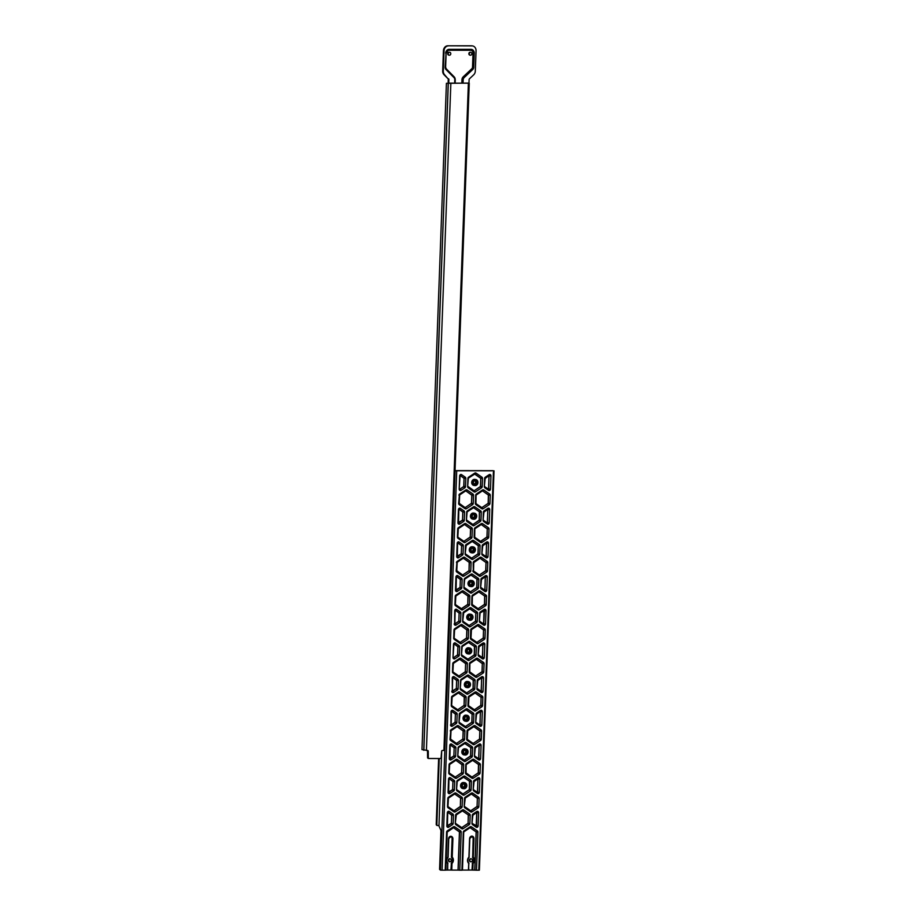<?xml version="1.0" encoding="UTF-8"?>
<svg xmlns="http://www.w3.org/2000/svg" width="916" height="916" viewBox="0 0 916 916"><rect width="100%" height="100%" fill="white"/><g stroke="black" fill="none" stroke-linecap="round" stroke-linejoin="round"><path stroke-width="1.37" d="M449.825 861.738L449.424 861.693A1.477 1.26 -82.3 0 1 449.825 858.761L450.225 858.819A1.477 1.26 -82.3 0 1 449.825 861.738A1.477 1.26 -82.3 0 1 450.225 858.819M470.893 861.761L470.481 861.704A1.477 1.26 -82.3 0 1 470.881 858.773L471.293 858.83A1.477 1.26 -82.3 0 1 470.893 861.761A1.477 1.26 -82.3 0 1 471.293 858.83M464.618 782.665L463.611 782.527A3.046 2.611 97.7 0 0 462.786 788.573L463.805 788.71A3.046 2.611 97.7 0 0 464.618 782.665A3.046 2.611 97.7 0 0 463.805 788.71M467.091 715.304L466.084 715.156A3.046 2.611 97.7 0 0 465.259 721.201L466.267 721.339A3.046 2.611 97.7 0 0 467.091 715.304A3.046 2.611 97.7 0 0 466.267 721.339M469.565 647.933L468.545 647.795A3.046 2.611 97.7 0 0 467.733 653.841L468.74 653.978A3.046 2.611 97.7 0 0 469.565 647.933A3.046 2.611 97.7 0 0 468.74 653.978M472.038 580.561L471.019 580.423A3.046 2.611 97.7 0 0 470.194 586.469L471.213 586.606A3.046 2.611 97.7 0 0 472.038 580.561A3.046 2.611 97.7 0 0 471.213 586.606M474.499 513.2L473.492 513.063A3.046 2.611 97.7 0 0 472.667 519.109L473.686 519.246A3.046 2.611 97.7 0 0 474.499 513.2A3.046 2.611 97.7 0 0 473.686 519.246M468.328 681.618L467.309 681.481A3.046 2.611 97.7 0 0 466.496 687.515L467.504 687.653A3.046 2.611 97.7 0 0 468.328 681.618A3.046 2.611 97.7 0 0 467.504 687.653M473.263 546.886L472.255 546.749A3.046 2.611 97.7 0 0 471.431 552.783L472.45 552.92A3.046 2.611 97.7 0 0 473.263 546.886A3.046 2.611 97.7 0 0 472.45 552.92M465.855 748.979L464.847 748.841A3.046 2.611 97.7 0 0 464.023 754.887L465.03 755.024A3.046 2.611 97.7 0 0 465.855 748.979A3.046 2.611 97.7 0 0 465.03 755.024M475.736 479.515L474.728 479.377A3.046 2.611 97.7 0 0 473.904 485.423L474.912 485.56A3.046 2.611 97.7 0 0 475.736 479.515A3.046 2.611 97.7 0 0 474.912 485.56M470.801 614.247L469.782 614.109A3.046 2.611 97.7 0 0 468.958 620.155L469.977 620.292A3.046 2.611 97.7 0 0 470.801 614.247A3.046 2.611 97.7 0 0 469.977 620.292M474.167 514.162A2.061 1.763 97.7 0 0 473.812 518.273A2.061 1.763 97.7 0 0 474.374 514.174A2.061 1.763 97.7 0 0 474.167 514.162M472.931 547.848A2.061 1.763 97.7 0 0 472.576 551.947A2.061 1.763 97.7 0 0 473.137 547.86A2.061 1.763 97.7 0 0 472.931 547.848M471.694 581.523A2.061 1.763 97.7 0 0 471.339 585.633A2.061 1.763 97.7 0 0 471.9 581.545A2.061 1.763 97.7 0 0 471.694 581.523M470.458 615.208A2.061 1.763 97.7 0 0 470.103 619.319A2.061 1.763 97.7 0 0 470.664 615.22A2.061 1.763 97.7 0 0 470.458 615.208M469.232 648.894A2.061 1.763 97.7 0 0 468.877 653.005A2.061 1.763 97.7 0 0 469.427 648.906A2.061 1.763 97.7 0 0 469.232 648.894M467.996 682.58A2.061 1.763 97.7 0 0 467.641 686.679A2.061 1.763 97.7 0 0 468.19 682.592A2.061 1.763 97.7 0 0 467.996 682.58M466.759 716.255A2.061 1.763 97.7 0 0 466.404 720.365A2.061 1.763 97.7 0 0 466.954 716.278A2.061 1.763 97.7 0 0 466.759 716.255M465.523 749.941A2.061 1.763 97.7 0 0 465.168 754.051A2.061 1.763 97.7 0 0 465.729 749.952A2.061 1.763 97.7 0 0 465.523 749.941M464.286 783.627A2.061 1.763 97.7 0 0 463.931 787.737A2.061 1.763 97.7 0 0 464.492 783.638A2.061 1.763 97.7 0 0 464.286 783.627M475.404 480.476A2.061 1.763 97.7 0 0 475.049 484.587A2.061 1.763 97.7 0 0 475.61 480.488A2.061 1.763 97.7 0 0 475.404 480.476M454.015 810.774L460.37 806.446L460.553 798.076L454.691 794.035M470.71 810.786L477.064 806.458L477.362 798.34L471.397 794.046L471.397 793.107A1.477 1.26 -82.3 0 1 472.667 793.107L478.553 797.172A1.477 1.26 -82.3 0 1 479.137 798.443L478.839 806.561A1.477 1.26 -82.3 0 1 478.152 807.832L471.98 811.885A1.477 1.26 -82.3 0 1 470.71 811.885L470.778 810.832L476.927 806.71M461.744 827.617L468.099 823.289L468.282 814.919L462.42 810.889M447.237 825.797L451.405 823.278L451.702 815.171L447.993 812.435M476.183 826.072L476.744 812.458M448.474 792.111L452.641 789.603L452.939 781.485L449.229 778.76M462.981 793.943L469.335 789.603L469.519 781.245L463.656 777.203M477.419 792.386L477.98 778.772M471.946 777.1L478.301 772.772L478.484 764.402L472.622 760.36M455.241 777.089L461.607 772.76L461.904 764.654L455.928 760.36L455.939 759.421A1.477 1.26 -82.3 0 1 457.199 759.421L463.084 763.475A1.477 1.26 -82.3 0 1 463.668 764.757L463.37 772.864A1.477 1.26 -82.3 0 1 462.695 774.146L461.618 773.035L463.37 772.864M449.71 758.437L453.867 755.918L454.164 747.8L450.466 745.074M464.252 760.234L470.572 755.929L470.755 747.559L464.893 743.517M478.656 758.7L479.217 745.086M473.183 743.414L479.537 739.086L479.835 730.979L473.858 726.686L473.87 725.747A1.477 1.26 -82.3 0 1 475.141 725.747L481.015 729.812A1.477 1.26 -82.3 0 1 481.598 731.082L479.984 731.002L473.984 726.686L475.141 725.747M456.477 743.403L462.843 739.075L463.141 730.968L457.164 726.674M451.164 724.98L455.103 722.232L455.401 714.125L451.748 711.343L451.027 711.721A1.477 1.26 -82.3 0 1 452.962 710.45L451.817 711.388L455.286 713.862M465.442 726.571L471.809 722.243L472.106 714.125L466.004 709.831M479.881 725.025L480.453 711.4M482.835 697.397L482.537 705.515A1.477 1.26 -82.3 0 1 481.862 706.786L475.679 710.839A1.477 1.26 -82.3 0 1 474.419 710.839L474.454 709.717L480.774 705.412L481.072 697.294L475.095 693L475.106 692.061A1.477 1.26 -82.3 0 1 476.366 692.061L482.251 696.126A1.477 1.26 -82.3 0 1 482.835 697.397L481.221 697.316L475.221 693L476.366 692.061M457.714 709.728L464.069 705.4L464.252 697.03L458.401 692.988M452.183 691.065L456.34 688.546L456.637 680.439L452.939 677.703M466.679 692.885L473.045 688.557L473.217 680.187L467.366 676.157M481.118 691.34L481.69 677.726M475.644 676.054L482.011 671.726L482.308 663.608L476.331 659.314M458.95 676.042L465.305 671.714L465.603 663.596L459.637 659.302L459.649 658.364A1.477 1.26 -82.3 0 1 460.908 658.375L466.794 662.428A1.477 1.26 -82.3 0 1 467.378 663.699L467.08 671.817A1.477 1.26 -82.3 0 1 466.404 673.088L465.328 671.989L467.08 671.817M453.615 657.631L457.576 654.871L457.874 646.753L454.29 644.017L453.489 644.36A1.477 1.26 -82.3 0 1 455.435 643.078L454.29 644.017L457.76 646.501M467.916 659.199L474.27 654.871L474.454 646.513L468.603 642.471M482.354 657.654L482.927 644.04M476.881 642.368L483.247 638.04L483.534 629.922L477.568 625.628L477.58 624.701A1.477 1.26 -82.3 0 1 478.839 624.701L484.724 628.754A1.477 1.26 -82.3 0 1 485.308 630.036L483.694 629.945L477.694 625.628L478.839 624.701M460.187 642.356L466.542 638.028L466.839 629.922L460.874 625.628L460.874 624.689A1.477 1.26 -82.3 0 1 462.145 624.689L468.03 628.742A1.477 1.26 -82.3 0 1 468.614 630.025L468.316 638.131A1.477 1.26 -82.3 0 1 467.641 639.402L466.691 638.051L468.316 638.131M454.874 623.933L458.813 621.185L459.111 613.067L455.458 610.296L454.725 610.674A1.477 1.26 -82.3 0 1 456.672 609.403L455.515 610.331L458.996 612.815M469.152 625.525L475.507 621.197L475.805 613.079L469.702 608.785M483.591 623.968L484.026 610.354M478.118 608.682L484.472 604.354L484.656 595.984L478.805 591.954M468.866 605.728L467.79 604.617L469.553 604.446A1.477 1.26 -82.3 0 1 468.866 605.728L462.695 609.781A1.477 1.26 -82.3 0 1 461.424 609.781L461.458 608.659L467.778 604.342L467.962 595.984L462.099 591.942M455.882 590.018L460.05 587.5L460.347 579.393L456.637 576.656M470.389 591.839L476.744 587.511L476.927 579.141L471.076 575.099M484.827 590.293L485.388 576.668M479.354 575.008L485.709 570.668L486.007 562.561L480.041 558.268L480.053 557.329A1.477 1.26 -82.3 0 1 481.312 557.329L487.197 561.394A1.477 1.26 -82.3 0 1 487.781 562.664L486.167 562.584L480.156 558.268L481.312 557.329M462.66 574.996L469.015 570.668L469.198 562.298L463.336 558.256M457.118 556.333L461.286 553.814L461.584 545.707L457.931 542.925L457.199 543.303A1.477 1.26 -82.3 0 1 459.145 542.032L457.989 542.97L461.458 545.444M471.625 558.153L477.98 553.825L478.278 545.718L472.175 541.425M486.064 556.607L486.625 542.982M489.018 528.979L488.72 537.097A1.477 1.26 -82.3 0 1 488.045 538.368L481.862 542.421A1.477 1.26 -82.3 0 1 480.591 542.421L480.625 541.299L486.946 536.994L487.243 528.875L481.278 524.582L481.278 523.643A1.477 1.26 -82.3 0 1 482.549 523.643L488.434 527.708A1.477 1.26 -82.3 0 1 489.018 528.979L487.392 528.898L481.392 524.582L482.549 523.643M463.897 541.31L470.252 536.982L470.549 528.864L464.572 524.57L464.584 523.631A1.477 1.26 -82.3 0 1 465.843 523.631L471.729 527.696A1.477 1.26 -82.3 0 1 472.312 528.967L472.015 537.085A1.477 1.26 -82.3 0 1 471.339 538.356L470.263 537.257L472.015 537.085M458.355 522.647L462.523 520.128L462.82 512.021L459.111 509.296M472.908 524.513L479.217 520.139L479.4 511.781L473.538 507.739M487.301 522.922L487.862 509.307M481.827 507.636L488.182 503.308L488.365 494.938L482.503 490.896M465.122 507.624L471.488 503.296L471.786 495.19L465.809 490.884M459.798 489.213L463.748 486.453L464.046 478.335L460.347 475.61M474.099 490.793L480.453 486.465L480.751 478.347L474.648 474.053M488.537 489.236L489.098 475.622M438.741 825.522L440.985 830.526L439.565 869.387L440.447 870.097L455.092 470.767L491.903 470.79M437.573 825.488L437.195 825.442A1.179 1.008 -82.3 0 1 436.222 824.263L436.84 824.343A1.179 1.008 97.7 0 0 437.802 825.522L438.982 825.522L441.718 750.994M455.034 470.618L492.075 470.687M493.06 470.687L492.064 470.675M456.718 470.847L442.073 870.177L445.21 870.177L446.607 832.117A1.477 1.26 -82.3 0 1 447.283 830.835L453.466 826.782A1.477 1.26 -82.3 0 1 454.737 826.782L460.611 830.846A1.477 1.26 -82.3 0 1 461.195 832.117L459.809 870.189L461.916 870.189L463.301 832.117A1.477 1.26 -82.3 0 1 463.988 830.846L470.171 826.793A1.477 1.26 -82.3 0 1 471.431 826.793L477.316 830.858A1.477 1.26 -82.3 0 1 477.9 832.129L476.503 870.2L478.805 870.2L493.449 470.87M438.638 758.517L436.222 824.263M476.503 870.2L474.889 870.12L476.274 832.049L470.16 827.732M472.816 870.097L472.015 870.051L472.461 862.895L473.068 863.387L472.816 870.097L474.889 870.12M468.729 870.051L472.015 870.051M468.889 863.387L468.442 870.086L468.717 862.895A3.446 2.943 97.7 0 1 468.912 857.582L469.003 857.559A0.595 0.595 0 0 0 469.198 857.147L469.038 857.422M462.488 870.086L468.442 870.086M459.809 870.189L458.183 870.108L459.58 832.037L453.454 827.721L453.466 826.782M451.76 870.086L450.947 870.04L451.393 862.883L452 863.376L451.76 870.086L458.183 870.108M447.661 870.04L450.947 870.04M447.821 863.376L447.374 870.074L447.661 862.883A3.446 2.943 97.7 0 1 447.855 857.571L447.947 857.548A0.595 0.595 0 0 0 448.142 857.136L448.725 838.678A1.969 1.683 97.7 0 1 452.103 838.644L451.416 857.113L452.229 857.158A4.03 3.446 -82.3 0 1 452 863.376L451.199 863.341M445.783 870.074L447.374 870.074M442.073 870.177L440.447 870.097M474.728 870.097L476.125 832.026M458.034 870.086L459.431 832.014M472.461 862.895A3.446 2.943 97.7 0 0 472.656 857.582L473.16 838.655A1.969 1.683 97.7 0 0 469.793 838.655L469.003 857.559C467.515 859.368 467.446 861.154 468.797 862.929A0.595 0.595 0 0 1 468.969 863.364L468.832 863.067M469.793 838.69L469.118 857.124M451.393 862.883A3.446 2.943 97.7 0 0 451.588 857.571L451.416 857.113M447.775 863.055L447.661 870.063M472.656 857.582L473.297 857.17A4.03 3.446 -82.3 0 1 473.068 863.387L472.255 863.353M448.531 838.678L447.947 857.548C446.447 859.357 446.378 861.143 447.729 862.918A0.595 0.595 0 0 1 447.913 863.353L447.626 863.376A4.03 3.446 -82.3 0 1 447.855 857.158L448.531 838.678A2.553 2.187 -82.3 0 1 452.905 838.678L452.229 857.158L451.588 857.571M436.84 824.343L439.245 758.517M428.94 758.482L428.367 758.402A0.985 0.836 -82.3 0 1 427.566 757.475L428.322 757.578L428.276 751.395A0.985 0.836 -82.3 0 0 427.463 750.456L421.978 749.609L446.413 83.322L468.442 83.104M469.244 83.219L444.775 750.41L442.485 750.467A0.985 0.836 -82.3 0 0 441.604 751.395L441.1 757.589A0.985 0.836 97.7 0 1 440.23 758.517L429.135 758.505A0.985 0.836 97.7 0 1 429.031 758.505L428.276 758.402M428.322 757.578A0.985 0.836 97.7 0 0 429.031 758.505M449.779 83.161L467.767 83.173M427.566 757.475L427.509 751.292A0.985 0.836 97.7 0 0 427.074 750.456M449.71 52.281A1.477 1.26 -82.3 0 1 449.309 55.212A1.477 1.26 -82.3 0 1 449.71 52.281L449.206 52.212A1.477 1.26 97.7 0 0 448.806 55.143A1.477 1.26 97.7 0 0 448.955 55.155M470.767 52.292A1.477 1.26 -82.3 0 1 470.377 55.223A1.477 1.26 -82.3 0 1 470.767 52.292L470.263 52.223A1.477 1.26 97.7 0 0 470.011 55.166M449.401 83.138L448.989 83.081A0.985 0.836 -82.3 0 1 448.176 82.108L448.279 79.497A0.985 0.836 97.7 0 0 448.004 78.742L444.054 74.746A4.923 4.202 -82.3 0 1 442.691 70.979L443.436 50.701A4.923 4.202 -82.3 0 1 447.821 45.8L471.419 45.811A4.923 4.202 -82.3 0 1 471.9 45.846A4.923 4.202 -82.3 0 1 472.198 45.903M448.176 82.108L448.783 82.188L448.886 79.578L448.279 79.497M448.783 82.188A0.985 0.836 97.7 0 0 449.596 83.173L450.214 83.173M471.9 45.846L472.507 45.926A4.923 4.202 97.7 0 1 476.057 50.804L475.312 71.082A4.923 4.202 97.7 0 1 473.664 74.837L469.427 78.833A0.985 0.836 -82.3 0 0 469.106 79.589L469.003 82.2A0.985 0.836 97.7 0 1 468.133 83.184L467.538 83.184M472.507 45.926A4.923 4.202 97.7 0 0 472.026 45.892L471.419 45.811M447.821 45.8L472.026 45.892M448.428 45.88A4.923 4.202 97.7 0 0 444.042 50.781L443.436 50.701M442.691 70.979L443.298 71.07L444.042 50.781M443.298 71.07A4.923 4.202 97.7 0 0 444.661 74.826L444.054 74.746M448.004 78.742L444.661 74.826M448.611 78.822A0.985 0.836 -82.3 0 1 448.886 79.578M455.08 83.173L455.206 79.841M454.668 83.173L454.783 79.852A2.966 2.542 97.7 0 0 453.958 77.585L445.955 69.467A2.931 2.508 -82.3 0 1 445.142 67.223L446.069 53.185A2.954 2.519 -82.3 0 1 448.714 50.243L470.618 50.254A2.954 2.519 -82.3 0 1 473.034 53.197L472.519 67.189A1.969 1.683 -82.3 0 1 471.866 68.689L463.256 76.795A3.939 3.366 97.7 0 0 461.95 79.806L461.824 83.173M445.142 67.223L446.069 53.22M445.955 69.467L446.103 68.677A1.969 1.683 -82.3 0 1 445.565 67.212M453.958 77.585L454.153 76.829L446.184 68.746M454.783 79.852L455.206 79.795A3.939 3.366 97.7 0 0 454.187 76.875M474.98 480.534A2.061 1.763 -82.3 0 1 474.454 484.369M473.744 514.22A2.061 1.763 -82.3 0 1 473.228 518.055M472.507 547.905A2.061 1.763 -82.3 0 1 471.992 551.741M471.271 581.58A2.061 1.763 -82.3 0 1 470.755 585.427M470.045 615.266A2.061 1.763 -82.3 0 1 469.519 619.102M468.809 648.952A2.061 1.763 -82.3 0 1 468.282 652.787M467.572 682.638A2.061 1.763 -82.3 0 1 467.046 686.473M466.336 716.323A2.061 1.763 -82.3 0 1 465.809 720.159M465.099 749.998A2.061 1.763 -82.3 0 1 464.572 753.845M463.862 783.684A2.061 1.763 -82.3 0 1 463.347 787.52M454.015 811.874L448.13 807.82A1.477 1.26 -82.3 0 1 447.546 806.538L447.844 798.431A1.477 1.26 -82.3 0 1 448.519 797.149L454.702 793.107A1.477 1.26 -82.3 0 1 455.962 793.107L461.847 797.16A1.477 1.26 -82.3 0 1 462.431 798.443L462.133 806.549A1.477 1.26 -82.3 0 1 461.458 807.82L455.275 811.874A1.477 1.26 -82.3 0 1 454.015 811.874L454.073 810.82L460.233 806.698M448.13 807.82L448.199 806.767L454.073 810.82L448.279 806.859M455.275 811.874L454.05 810.752M470.71 811.885L464.824 807.82L464.893 806.767L470.778 810.832L464.985 806.87M471.98 811.885L470.744 810.763M472.713 823.724L476.503 825.82L476.835 812.687M472.496 823.576L476.251 826.118L476.183 827.171L472.564 824.675A1.477 1.26 -82.3 0 1 471.98 823.392L472.278 815.286A1.477 1.26 -82.3 0 1 472.954 814.015L476.755 811.519A1.477 1.26 -82.3 0 1 478.61 812.79L478.129 825.9A1.477 1.26 -82.3 0 1 476.183 827.171M478.129 825.9L476.354 825.797M461.801 827.663L463.015 828.728A1.477 1.26 -82.3 0 1 461.744 828.717L455.859 824.663A1.477 1.26 -82.3 0 1 455.275 823.392L455.573 815.274A1.477 1.26 -82.3 0 1 456.248 814.003L462.431 809.95A1.477 1.26 -82.3 0 1 463.702 809.95L469.587 814.003A1.477 1.26 -82.3 0 1 470.171 815.286L469.874 823.392A1.477 1.26 -82.3 0 1 469.187 824.675L463.015 828.728M456.019 823.713L461.813 827.663L461.744 828.717M447.718 812.687L447.409 825.843L446.836 825.877L447.317 812.767A1.477 1.26 -82.3 0 1 449.264 811.496L452.882 814.003A1.477 1.26 -82.3 0 1 453.466 815.274L453.168 823.381A1.477 1.26 -82.3 0 1 452.493 824.663L448.691 827.159A1.477 1.26 -82.3 0 1 446.836 825.877M451.267 823.541L447.615 826.049L448.691 827.159M461.779 827.595L467.962 823.541M448.955 779.001L448.645 792.157L448.073 792.203L448.554 779.092A1.477 1.26 -82.3 0 1 450.5 777.81L449.241 778.737L452.813 781.233M450.5 777.81L454.118 780.317A1.477 1.26 -82.3 0 1 454.702 781.588L454.405 789.707L452.79 789.615L448.84 792.374L449.916 793.474A1.477 1.26 -82.3 0 1 448.073 792.203M457.256 790.027L464.24 795.042A1.477 1.26 -82.3 0 1 462.981 795.042L457.095 790.977A1.477 1.26 -82.3 0 1 456.512 789.707L456.809 781.588A1.477 1.26 -82.3 0 1 457.485 780.317L457.347 781.256M457.038 789.878L463.049 793.989L462.981 795.042M463.015 793.92L469.198 789.867M477.591 792.111L477.854 778.772M473.95 790.039L477.35 792.386L479.366 792.214A1.477 1.26 -82.3 0 1 477.419 793.485L473.801 790.989A1.477 1.26 -82.3 0 1 473.206 789.718L473.503 781.6A1.477 1.26 -82.3 0 1 474.19 780.329L474.053 781.268M473.732 789.89L477.488 792.432L477.419 793.485M471.98 777.077L478.163 773.024M472.003 777.134L473.217 778.199A1.477 1.26 -82.3 0 1 471.946 778.199L472.015 777.146L466.221 773.196M455.286 777.066L461.469 773.012M455.252 778.188L449.367 774.135L449.424 773.081L456.512 778.188A1.477 1.26 -82.3 0 1 455.252 778.188L455.309 777.134L449.516 773.184M450.191 745.326L449.882 758.471L449.309 758.517L449.79 745.406A1.477 1.26 -82.3 0 1 451.725 744.135L450.477 745.052L454.05 747.548M451.725 744.135L455.355 746.632A1.477 1.26 -82.3 0 1 455.939 747.903L455.641 756.021L454.027 755.94L450.077 758.688L451.153 759.788A1.477 1.26 -82.3 0 1 449.309 758.517M458.481 756.341L464.275 760.303L464.217 761.356L458.332 757.292A1.477 1.26 -82.3 0 1 457.748 756.021L458.046 747.914A1.477 1.26 -82.3 0 1 458.721 746.632L458.584 747.571M470.435 756.181L464.401 760.257L465.477 761.356A1.477 1.26 -82.3 0 1 464.217 761.356M478.828 758.425L479.091 745.086M475.186 756.353L478.713 758.757L480.602 758.528A1.477 1.26 -82.3 0 1 478.656 759.811L475.026 757.303A1.477 1.26 -82.3 0 1 474.442 756.032L474.74 747.914A1.477 1.26 -82.3 0 1 475.427 746.643L475.278 747.582M474.969 756.204L478.713 758.757L478.656 759.811M473.217 743.391L479.4 739.349M473.183 744.513L467.297 740.46L467.366 739.407L474.442 744.525A1.477 1.26 -82.3 0 1 473.183 744.513L473.251 743.46L467.458 739.51M456.523 743.391L462.992 739.097L464.607 739.178A1.477 1.26 -82.3 0 1 463.931 740.46L462.706 739.338M456.534 743.448L457.748 744.513A1.477 1.26 -82.3 0 1 456.489 744.513L456.546 743.46L450.752 739.498M450.947 724.751L451.027 711.721M452.962 710.45L456.592 712.946A1.477 1.26 -82.3 0 1 457.176 714.228L456.878 722.335L455.263 722.255L451.313 725.003L452.39 726.102A1.477 1.26 -82.3 0 1 450.546 724.831M459.718 722.655L466.713 727.67A1.477 1.26 -82.3 0 1 465.454 727.67L459.569 723.617A1.477 1.26 -82.3 0 1 458.985 722.335L459.282 714.228A1.477 1.26 -82.3 0 1 459.958 712.946L459.821 713.885M459.5 722.506L465.511 726.617L465.454 727.67M465.488 726.548L471.671 722.495M480.064 724.751L480.327 711.4M476.423 722.667L479.824 725.025L481.827 724.854A1.477 1.26 -82.3 0 1 479.892 726.125L476.263 723.617A1.477 1.26 -82.3 0 1 475.679 722.346L475.976 714.24A1.477 1.26 -82.3 0 1 476.652 712.957L476.515 713.896M476.205 722.518L479.95 725.071L479.892 726.125M474.419 710.839L468.534 706.774L468.603 705.721L474.477 709.785L468.683 705.824M475.679 710.839L474.603 709.728L480.637 705.663M457.76 709.705L464.229 705.412L465.843 705.503A1.477 1.26 -82.3 0 1 465.168 706.774L463.943 705.652M457.725 710.827L451.84 706.763L451.897 705.709L458.985 710.827A1.477 1.26 -82.3 0 1 457.725 710.827L457.782 709.774L451.989 705.812M452.664 677.955L452.344 691.111L452.264 678.035A1.477 1.26 -82.3 0 1 454.199 676.764L452.951 677.691L456.523 680.187M454.199 676.764L457.828 679.271A1.477 1.26 -82.3 0 1 458.412 680.542L458.115 688.649L456.489 688.569L452.55 691.317L453.626 692.427A1.477 1.26 -82.3 0 1 451.783 691.145M460.954 688.981L467.95 693.985A1.477 1.26 -82.3 0 1 466.691 693.985L460.805 689.931A1.477 1.26 -82.3 0 1 460.221 688.649L460.519 680.542A1.477 1.26 -82.3 0 1 461.195 679.271L461.057 680.21M460.737 688.832L466.748 692.931L466.691 693.985M466.725 692.862L472.908 688.809M481.301 691.065L481.564 677.714M481.175 691.374L483.064 691.168A1.477 1.26 -82.3 0 1 481.129 692.439L477.499 689.943A1.477 1.26 -82.3 0 1 476.915 688.66L477.213 680.554A1.477 1.26 -82.3 0 1 477.889 679.283L477.751 680.21M477.66 688.992L481.186 691.385L481.129 692.439M475.69 676.031L481.873 671.978M475.702 676.088L476.915 677.153A1.477 1.26 -82.3 0 1 475.656 677.153L475.713 676.1L469.919 672.138M458.996 676.019L465.168 671.966M458.95 677.142L453.077 673.088L453.134 672.023L460.221 677.142A1.477 1.26 -82.3 0 1 458.95 677.142L459.019 676.088L453.225 672.126M453.42 657.379L454.863 658.741A1.477 1.26 -82.3 0 1 453.008 657.459L453.489 644.36M453.901 644.269L453.008 657.459M453.638 657.619L457.725 654.883L457.874 646.753M462.191 655.295L469.187 660.31A1.477 1.26 -82.3 0 1 467.927 660.31L462.042 656.245A1.477 1.26 -82.3 0 1 461.458 654.974L461.756 646.856A1.477 1.26 -82.3 0 1 462.431 645.585L462.294 646.524M461.973 655.146L467.984 659.257L467.927 660.31M467.962 659.188L474.145 655.135M482.537 657.379L482.801 644.04M482.411 657.699L484.301 657.482A1.477 1.26 -82.3 0 1 482.366 658.753L478.736 656.257A1.477 1.26 -82.3 0 1 478.152 654.986L478.45 646.868A1.477 1.26 -82.3 0 1 479.125 645.597L478.988 646.536M478.885 655.306L482.423 657.699L482.366 658.753M476.927 642.345L483.11 638.292M476.892 643.467L471.007 639.414L471.064 638.36L478.152 643.467A1.477 1.26 -82.3 0 1 476.892 643.467L476.95 642.414L471.156 638.452M460.221 642.334L466.404 638.28M460.187 643.456L454.302 639.402L454.37 638.349L461.458 643.456A1.477 1.26 -82.3 0 1 460.187 643.456L460.256 642.402L454.462 638.452M454.657 623.704L454.725 610.674M456.672 609.403L460.29 611.899A1.477 1.26 -82.3 0 1 460.885 613.17L460.588 621.288L458.962 621.208L455.023 623.956L456.099 625.055A1.477 1.26 -82.3 0 1 454.244 623.785M463.427 621.609L470.423 626.624A1.477 1.26 -82.3 0 1 469.152 626.624L463.278 622.559A1.477 1.26 -82.3 0 1 462.683 621.288L462.981 613.17A1.477 1.26 -82.3 0 1 463.668 611.899L463.53 612.838M463.21 621.46L469.221 625.571L469.152 626.624M469.198 625.502L475.37 621.449M483.762 623.693L484.404 610.606L480.224 612.85M480.121 621.62L483.659 624.025L485.537 623.796A1.477 1.26 -82.3 0 1 483.591 625.078L479.973 622.571A1.477 1.26 -82.3 0 1 479.389 621.3L479.686 613.182A1.477 1.26 -82.3 0 1 480.362 611.911L479.686 613.182M479.904 621.472L483.659 624.025L483.591 625.078M478.163 608.659L484.346 604.606M478.175 608.728L479.389 609.781A1.477 1.26 -82.3 0 1 478.129 609.781L478.186 608.728L472.393 604.778M461.424 609.781L455.538 605.716L455.607 604.663L461.492 608.716L455.699 604.766M462.695 609.781L461.618 608.671L467.641 604.606M456.363 576.908L456.054 590.053L455.481 590.099L455.962 576.988A1.477 1.26 -82.3 0 1 457.908 575.717L456.66 576.633L460.233 579.13M457.908 575.717L461.527 578.214A1.477 1.26 -82.3 0 1 462.111 579.496L461.813 587.603L460.198 587.522L456.26 590.27L457.336 591.37A1.477 1.26 -82.3 0 1 455.481 590.099M470.446 591.873L471.66 592.938A1.477 1.26 -82.3 0 1 470.389 592.938L464.504 588.885A1.477 1.26 -82.3 0 1 463.92 587.603L464.217 579.496A1.477 1.26 -82.3 0 1 464.904 578.214L464.755 579.152M464.664 587.923L470.458 591.885L470.389 592.938M470.423 591.816L476.606 587.763M484.999 590.018L485.262 576.668M484.885 590.328L486.774 590.122A1.477 1.26 -82.3 0 1 484.827 591.393L481.209 588.885A1.477 1.26 -82.3 0 1 480.625 587.614L480.923 579.507A1.477 1.26 -82.3 0 1 481.598 578.225L481.461 579.164M481.358 587.935L484.896 590.339L484.827 591.393M479.4 574.985L485.572 570.931M479.411 575.042L480.625 576.107A1.477 1.26 -82.3 0 1 479.354 576.107L479.423 575.053L473.629 571.092M462.695 574.973L469.164 570.679L470.79 570.771A1.477 1.26 -82.3 0 1 470.103 572.042L468.877 570.92M462.706 575.03L463.92 576.095A1.477 1.26 -82.3 0 1 462.66 576.095L462.729 575.042L456.935 571.08M457.599 543.222L457.29 556.378L456.718 556.413L457.199 543.303M459.145 542.032L462.763 544.528A1.477 1.26 -82.3 0 1 463.347 545.81L463.049 553.917L461.435 553.837L457.496 556.585L458.572 557.695A1.477 1.26 -82.3 0 1 456.718 556.413M465.9 554.249L472.896 559.252A1.477 1.26 -82.3 0 1 471.625 559.252L465.74 555.199A1.477 1.26 -82.3 0 1 465.156 553.917L465.454 545.81A1.477 1.26 -82.3 0 1 466.13 544.539L465.992 545.478M465.683 554.1L471.694 558.199L471.625 559.252M471.66 558.13L477.843 554.077M486.236 556.333L486.499 542.982M482.595 554.26L486.007 556.607L488.01 556.436A1.477 1.26 -82.3 0 1 486.064 557.707L482.446 555.211A1.477 1.26 -82.3 0 1 481.862 553.928L482.16 545.822A1.477 1.26 -82.3 0 1 482.835 544.551L482.698 545.478M482.377 554.1L486.133 556.653L486.064 557.707M480.591 542.421L474.706 538.356L474.774 537.303L480.66 541.367L474.866 537.406M481.862 542.421L480.785 541.322L486.808 537.245M463.931 541.287L470.114 537.234M463.897 542.409L458.011 538.345L458.08 537.291L465.156 542.409A1.477 1.26 -82.3 0 1 463.897 542.409L463.954 541.356L458.16 537.394M458.836 509.536L458.527 522.692L457.954 522.727L458.435 509.628A1.477 1.26 -82.3 0 1 460.382 508.346L459.134 509.273M460.382 508.346L464 510.853A1.477 1.26 -82.3 0 1 464.584 512.124L464.286 520.242L462.672 520.151L458.721 522.91L459.798 524.009A1.477 1.26 -82.3 0 1 457.954 522.727M467.137 520.563L472.931 524.513L472.862 525.578L466.977 521.513A1.477 1.26 -82.3 0 1 466.393 520.242L466.691 512.124A1.477 1.26 -82.3 0 1 467.366 510.853L467.229 511.792M479.079 520.403L473.045 524.467L474.122 525.578A1.477 1.26 -82.3 0 1 472.862 525.578M487.472 522.647L487.736 509.307M483.831 520.574L487.232 522.922L489.247 522.75A1.477 1.26 -82.3 0 1 487.301 524.021L483.682 521.525A1.477 1.26 -82.3 0 1 483.087 520.254L483.385 512.136A1.477 1.26 -82.3 0 1 484.072 510.865L483.934 511.804M483.614 520.425L487.369 522.967L487.301 524.021M481.862 507.613L488.045 503.56M481.827 508.735L475.942 504.682L476.011 503.617L483.098 508.735A1.477 1.26 -82.3 0 1 481.827 508.735L481.896 507.682L476.102 503.72M465.168 507.601L471.637 503.319L473.251 503.399A1.477 1.26 -82.3 0 1 472.576 504.67L471.351 503.548M465.179 507.659L466.393 508.724A1.477 1.26 -82.3 0 1 465.133 508.724L465.191 507.67L459.397 503.72M459.592 488.961L461.034 490.323A1.477 1.26 -82.3 0 1 459.191 489.052L459.672 475.942A1.477 1.26 -82.3 0 1 461.607 474.671L460.359 475.587L463.931 478.083M460.072 475.862L459.191 489.052M459.809 489.201L463.908 486.465L464.046 478.335M474.145 490.827L475.358 491.892A1.477 1.26 -82.3 0 1 474.099 491.892L468.213 487.827A1.477 1.26 -82.3 0 1 467.629 486.556L467.927 478.438A1.477 1.26 -82.3 0 1 468.603 477.167L468.465 478.106M468.362 486.877L474.156 490.839L474.099 491.892M474.133 490.77L480.316 486.717M488.709 488.961L488.972 475.622M485.068 486.888L488.468 489.236L490.484 489.064A1.477 1.26 -82.3 0 1 488.537 490.346L484.908 487.839A1.477 1.26 -82.3 0 1 484.324 486.568L484.621 478.45A1.477 1.26 -82.3 0 1 485.308 477.179L485.159 478.118M484.85 486.74L488.594 489.281L488.537 490.346M485.308 477.179L489.11 474.683A1.477 1.26 -82.3 0 1 490.965 475.954L489.19 475.851M489.11 474.683L489.155 475.587L485.194 478.415L484.324 486.568M490.965 475.954L490.484 489.064M484.736 486.488L484.908 487.839M480.453 486.465L481.541 487.839L475.358 491.892M468.603 477.167L474.786 473.114A1.477 1.26 -82.3 0 1 476.045 473.114L481.93 477.179A1.477 1.26 -82.3 0 1 482.514 478.45L482.217 486.568L480.602 486.476L480.751 478.347M482.217 486.568A1.477 1.26 -82.3 0 1 481.541 487.839M480.637 478.095L474.9 474.053L476.045 473.114M482.514 478.45L480.9 478.37L481.93 477.179M474.786 473.114L474.832 474.019L467.927 478.438M468.328 478.358L467.629 486.556M468.145 486.728L468.213 487.827M468.03 486.476L474.156 490.839M461.607 474.671L465.236 477.167A1.477 1.26 -82.3 0 1 465.82 478.438L465.523 486.556L463.748 486.453M463.622 486.705L464.847 487.827L461.034 490.323M465.523 486.556A1.477 1.26 -82.3 0 1 464.847 487.827M465.82 478.438L464.08 478.106L465.236 477.167M460.37 475.564L459.672 475.942M471.488 503.296L471.935 495.201L465.855 490.861L465.82 489.957A1.477 1.26 -82.3 0 1 467.08 489.957L472.965 494.01A1.477 1.26 -82.3 0 1 473.549 495.293L473.251 503.399M472.576 504.67L466.393 508.724M465.133 508.724L459.248 504.67L459.179 503.56M459.248 504.67A1.477 1.26 -82.3 0 1 458.664 503.388L459.065 503.308M458.664 503.388L459.363 495.201M459.5 494.938L459.637 494.01L465.82 489.957M458.962 495.281A1.477 1.26 -82.3 0 1 459.637 494.01M465.683 490.884L459.683 494.915L459.237 503.353L465.191 507.67M467.08 489.957L465.832 490.85M471.66 494.926L472.965 494.01M473.549 495.293L471.786 495.19M483.785 489.968L482.629 490.896L482.514 489.968A1.477 1.26 -82.3 0 1 483.785 489.968L489.671 494.022A1.477 1.26 -82.3 0 1 490.255 495.293L488.629 495.213L482.526 490.884M488.365 494.938L489.671 494.022M490.255 495.293L489.957 503.411L488.331 503.331L488.48 495.19M482.377 490.896L476.377 494.915L476.331 494.01L482.514 489.968M476.194 494.949L475.656 495.293A1.477 1.26 -82.3 0 1 476.331 494.01M476.057 495.213L475.931 503.365L475.358 503.399L475.656 495.293M475.942 504.682A1.477 1.26 -82.3 0 1 475.358 503.399M488.182 503.308L489.27 504.682L483.098 508.735M489.957 503.411A1.477 1.26 -82.3 0 1 489.27 504.682M484.072 510.865L487.873 508.369A1.477 1.26 -82.3 0 1 489.728 509.64L487.953 509.536M487.873 508.369L487.919 509.273L483.957 512.101L483.087 520.254M489.728 509.64L489.247 522.75M483.499 520.162L483.682 521.525M479.217 520.139L480.305 521.525L474.122 525.578M467.366 510.853L473.549 506.8A1.477 1.26 -82.3 0 1 474.82 506.8L480.694 510.865A1.477 1.26 -82.3 0 1 481.289 512.136L480.992 520.242L479.366 520.162L479.515 512.033M480.992 520.242A1.477 1.26 -82.3 0 1 480.305 521.525M479.4 511.781L473.561 507.727M481.289 512.136L479.663 512.055L480.694 510.865M474.82 506.8L473.412 507.739M473.549 506.8L473.595 507.704L466.691 512.124M467.091 512.044L466.393 520.242M466.92 520.414L466.977 521.513M466.794 520.151L472.931 524.513M462.385 520.391L463.611 521.513L459.798 524.009M464.286 520.242A1.477 1.26 -82.3 0 1 463.611 521.513M462.523 520.128L462.82 512.021M462.695 511.769L459.225 509.285L458.435 509.628M464.584 512.124L462.969 512.044L464 510.853M470.252 536.982L470.698 528.887L464.698 524.57L465.843 523.631M471.339 538.356L465.156 542.409M458.011 538.345A1.477 1.26 -82.3 0 1 457.428 537.074L457.943 537.245M457.428 537.074L457.725 528.967L458.298 528.921L457.828 536.994M464.446 524.57L458.447 528.589L458.401 527.685L464.584 523.631M457.725 528.967A1.477 1.26 -82.3 0 1 458.401 527.685M470.435 528.612L471.729 527.696M472.312 528.967L470.549 528.864M487.129 528.624L488.434 527.708M488.72 537.097L487.094 537.005L487.243 528.875M481.14 524.582L475.141 528.601L475.106 527.696L481.278 523.643M474.957 528.635L474.419 528.967A1.477 1.26 -82.3 0 1 475.106 527.696M474.832 528.887L474.694 537.051L474.122 537.085L474.419 528.967M474.706 538.356A1.477 1.26 -82.3 0 1 474.122 537.085M486.946 536.994L488.045 538.368M482.835 544.551L486.636 542.054A1.477 1.26 -82.3 0 1 488.491 543.325L486.717 543.222M486.636 542.054L486.682 542.959L482.732 545.776L481.862 553.928M488.491 543.325L488.01 556.436M482.263 553.848L482.446 555.211M477.98 553.825L479.068 555.199L472.896 559.252M466.13 544.539L472.312 540.486A1.477 1.26 -82.3 0 1 473.583 540.486L479.469 544.539A1.477 1.26 -82.3 0 1 480.053 545.822L479.755 553.928L478.129 553.848L478.278 545.718M479.755 553.928A1.477 1.26 -82.3 0 1 479.068 555.199M478.163 545.455L472.427 541.425L473.583 540.486M480.053 545.822L478.427 545.73L479.469 544.539M472.312 540.486L472.335 541.379M465.557 553.837L465.74 555.199M472.358 541.39L466.175 545.444L465.156 553.917M461.149 554.065L462.374 555.199L458.572 557.695M463.049 553.917A1.477 1.26 -82.3 0 1 462.374 555.199M461.286 553.814L461.584 545.707M463.347 545.81L461.733 545.73L462.763 544.528M469.015 570.668L469.461 562.573L463.393 558.222L463.347 557.317A1.477 1.26 -82.3 0 1 464.618 557.317L470.492 561.382A1.477 1.26 -82.3 0 1 471.087 562.653L470.79 570.771M470.103 572.042L463.92 576.095M462.66 576.095L456.775 572.031L456.718 570.931M456.775 572.031A1.477 1.26 -82.3 0 1 456.191 570.76L456.592 570.679M456.191 570.76L456.889 562.561M457.027 562.31L457.164 561.371L463.347 557.317M456.489 562.642A1.477 1.26 -82.3 0 1 457.164 561.371M463.21 558.256L457.21 562.275L456.763 570.714L462.729 575.042M464.618 557.317L463.37 558.222M469.198 562.298L470.492 561.382M471.087 562.653L469.313 562.55M485.892 562.31L487.197 561.394M487.781 562.664L487.484 570.783L485.869 570.691L486.007 562.561M473.732 562.321L473.87 561.382L480.053 557.329M473.595 562.573L473.183 562.653A1.477 1.26 -82.3 0 1 473.87 561.382M479.354 576.107L473.48 572.042L473.412 570.943M473.297 570.691L473.183 562.653M473.48 572.042A1.477 1.26 -82.3 0 1 472.885 570.771M485.709 570.668L486.808 572.053L480.625 576.107M487.484 570.783A1.477 1.26 -82.3 0 1 486.808 572.053M481.598 578.225L485.4 575.729A1.477 1.26 -82.3 0 1 487.255 577.011L485.48 576.908M485.4 575.729L485.446 576.633L481.495 579.462L480.625 587.614M487.255 577.011L486.774 590.122M481.14 587.786L481.209 588.885M481.026 587.534L484.896 590.339M476.744 587.511L477.843 588.885L471.66 592.938M464.904 578.214L471.076 574.16A1.477 1.26 -82.3 0 1 472.347 574.172L478.232 578.225A1.477 1.26 -82.3 0 1 478.816 579.496L478.518 587.614L476.892 587.534L477.041 579.393M478.518 587.614A1.477 1.26 -82.3 0 1 477.843 588.885M476.927 579.141L470.939 575.099M478.816 579.496L477.19 579.416L478.232 578.225M472.347 574.172L464.217 579.496M471.076 574.16L471.122 575.065M464.63 579.416L463.92 587.603M464.446 587.774L464.504 588.885M464.332 587.522L470.458 591.885M459.912 587.751L461.137 588.873L457.336 591.37M461.813 587.603A1.477 1.26 -82.3 0 1 461.137 588.873M460.05 587.5L460.347 579.393M462.111 579.496L460.496 579.404L461.527 578.214M456.695 576.611L455.962 576.988M467.778 604.342L468.225 596.259L462.156 591.908L462.111 591.003A1.477 1.26 -82.3 0 1 463.382 591.003L469.267 595.068A1.477 1.26 -82.3 0 1 469.851 596.339L469.553 604.446M455.538 605.716A1.477 1.26 -82.3 0 1 454.954 604.446L455.481 604.617M454.954 604.446L455.252 596.327L455.825 596.293L455.355 604.354M461.973 591.942L455.973 595.961L455.928 595.057L462.111 591.003M455.252 596.327A1.477 1.26 -82.3 0 1 455.928 595.057M463.382 591.003L462.168 591.896M467.962 595.984L469.267 595.068M469.851 596.339L468.076 596.236M480.076 591.015L478.931 591.954L478.816 591.015A1.477 1.26 -82.3 0 1 480.076 591.015L485.961 595.068A1.477 1.26 -82.3 0 1 486.545 596.35L484.93 596.27L478.862 591.908L472.667 595.972L472.633 595.068L478.816 591.015M484.656 595.984L485.961 595.068M486.545 596.35L486.247 604.457L484.633 604.377L484.77 596.247M472.496 596.007L471.958 596.339A1.477 1.26 -82.3 0 1 472.633 595.068M472.358 596.259L472.232 604.411L471.66 604.457L471.958 596.339M478.129 609.781L472.244 605.728L472.175 604.629M472.061 604.365L478.186 608.728M472.244 605.728A1.477 1.26 -82.3 0 1 471.66 604.457M484.472 604.354L485.572 605.739L479.389 609.781M486.247 604.457A1.477 1.26 -82.3 0 1 485.572 605.739M480.087 613.102L479.389 621.3M480.362 611.911L484.175 609.415A1.477 1.26 -82.3 0 1 486.018 610.686L484.243 610.583M484.175 609.415L484.22 610.319M486.018 610.686L485.537 623.796M479.789 621.22L479.973 622.571M475.507 621.197L476.606 622.571L470.423 626.624M463.668 611.899L469.851 607.846A1.477 1.26 -82.3 0 1 471.11 607.846L476.996 611.911A1.477 1.26 -82.3 0 1 477.58 613.182L477.282 621.3L475.667 621.208L475.805 613.079M477.282 621.3A1.477 1.26 -82.3 0 1 476.606 622.571M475.69 612.827L469.954 608.785L471.11 607.846M477.58 613.182L475.839 612.85L476.996 611.911M469.851 607.846L469.862 608.751M463.095 621.208L463.278 622.559M469.885 608.751L463.702 612.804L462.683 621.288M458.676 621.437L459.901 622.559L456.099 625.055M460.588 621.288A1.477 1.26 -82.3 0 1 459.901 622.559M458.813 621.185L459.111 613.067M460.885 613.17L459.26 613.09L460.29 611.899M455.137 610.594L454.863 623.991M466.542 638.028L466.988 629.933L460.988 625.628L462.145 624.689M467.641 639.402L461.458 643.456M454.302 639.402A1.477 1.26 -82.3 0 1 453.718 638.12L454.244 638.292M453.718 638.12L454.015 630.013L454.588 629.968L454.13 638.04M460.737 625.628L454.737 629.647L454.702 628.742L460.874 624.689M454.015 630.013A1.477 1.26 -82.3 0 1 454.702 628.742M466.725 629.658L468.03 628.742M468.614 630.025L466.839 629.922M483.419 629.67L484.724 628.754M485.308 630.036L485.011 638.143L483.396 638.063L483.534 629.922M471.259 629.681L471.397 628.754L477.58 624.701M471.122 629.945L470.721 630.025A1.477 1.26 -82.3 0 1 471.397 628.754M477.614 625.605L471.431 629.647L470.996 638.097L470.423 638.131L470.721 630.025M471.007 639.414A1.477 1.26 -82.3 0 1 470.423 638.131M483.247 638.04L484.335 639.414L478.152 643.467M485.011 638.143A1.477 1.26 -82.3 0 1 484.335 639.414M479.125 645.597L482.938 643.101A1.477 1.26 -82.3 0 1 484.782 644.372L483.018 644.269M482.938 643.101L482.972 644.005L479.022 646.833L478.152 654.986M484.782 644.372L484.301 657.482M478.667 655.158L478.736 656.257M478.553 654.894L482.423 657.699M474.27 654.871L475.37 656.257L469.187 660.31M462.431 645.585L468.614 641.532A1.477 1.26 -82.3 0 1 469.874 641.532L475.759 645.597A1.477 1.26 -82.3 0 1 476.343 646.868L476.045 654.974L474.431 654.894L474.568 646.765M476.045 654.974A1.477 1.26 -82.3 0 1 475.37 656.257M474.454 646.513L468.465 642.471M476.343 646.868L474.603 646.524L475.759 645.597M469.874 641.532L461.756 646.856M468.614 641.532L468.649 642.437M462.156 646.776L461.458 654.974M461.859 654.894L462.042 656.245M455.435 643.078L459.065 645.585A1.477 1.26 -82.3 0 1 459.649 646.856L459.351 654.974L457.576 654.871M457.439 655.123L458.664 656.245L454.863 658.741M459.351 654.974A1.477 1.26 -82.3 0 1 458.664 656.245M459.649 646.856L458.023 646.776L459.065 645.585M465.305 671.714L465.637 663.367L459.683 659.268L453.5 663.321L453.466 662.417L459.649 658.364M466.404 673.088L460.221 677.142M453.077 673.088A1.477 1.26 -82.3 0 1 452.481 671.806L453.008 671.978M452.481 671.806L452.779 663.699L453.351 663.653L452.893 671.726M452.779 663.699A1.477 1.26 -82.3 0 1 453.466 662.417M459.5 659.302L460.908 658.375M465.488 663.344L466.794 662.428M467.378 663.699L465.603 663.596M477.602 658.375L476.457 659.314L476.343 658.375A1.477 1.26 -82.3 0 1 477.602 658.375L483.488 662.44A1.477 1.26 -82.3 0 1 484.072 663.711L482.457 663.631L476.389 659.28L470.206 663.333L470.16 662.428L476.343 658.375M482.182 663.356L483.488 662.44M484.072 663.711L483.774 671.829L482.16 671.749L482.308 663.608M470.022 663.367L469.484 663.711A1.477 1.26 -82.3 0 1 470.16 662.428M469.885 663.619L469.759 671.783L469.187 671.817L469.484 663.711M475.656 677.153L469.771 673.088L469.702 671.989M469.587 671.737L475.713 676.1M469.771 673.088A1.477 1.26 -82.3 0 1 469.187 671.817M482.011 671.726L483.098 673.1L476.915 677.153M483.774 671.829A1.477 1.26 -82.3 0 1 483.098 673.1M477.889 679.283L481.702 676.787A1.477 1.26 -82.3 0 1 483.545 678.058L481.782 677.955M481.702 676.787L481.736 677.691L477.786 680.508L476.915 688.66M483.545 678.058L483.064 691.168M477.442 688.832L477.499 689.943M477.316 688.58L481.186 691.385M473.045 688.557L474.133 689.943L467.95 693.985M461.195 679.271L467.378 675.218A1.477 1.26 -82.3 0 1 468.637 675.218L474.522 679.271A1.477 1.26 -82.3 0 1 475.106 680.554L474.809 688.66L473.194 688.58L473.332 680.451M474.809 688.66A1.477 1.26 -82.3 0 1 474.133 689.943M473.217 680.187L467.24 676.157M475.106 680.554L473.492 680.462L474.522 679.271M468.637 675.218L460.519 680.542M467.378 675.218L467.412 676.123M460.92 680.462L460.221 688.649M460.622 688.569L460.805 689.931M456.202 688.809L457.439 689.931L453.626 692.427M458.115 688.649A1.477 1.26 -82.3 0 1 457.439 689.931M456.34 688.546L456.637 680.439M458.412 680.542L456.786 680.462L457.828 679.271M452.985 677.668L452.264 678.035M464.069 705.4L464.526 697.305L458.447 692.954L458.412 692.049A1.477 1.26 -82.3 0 1 459.672 692.049L465.557 696.114A1.477 1.26 -82.3 0 1 466.141 697.385L465.843 705.503M465.168 706.774L458.985 710.827M451.84 706.763A1.477 1.26 -82.3 0 1 451.256 705.492L451.771 705.663M451.256 705.492L451.554 697.374L452.126 697.339L451.657 705.412M458.275 692.988L452.264 697.007L452.229 696.103L458.412 692.049M451.554 697.374A1.477 1.26 -82.3 0 1 452.229 696.103M459.672 692.049L458.458 692.954M464.252 697.03L465.557 696.114M466.141 697.385L464.366 697.282M480.957 697.042L482.251 696.126M482.537 705.515L480.923 705.423L481.072 697.294M468.786 697.053L468.923 696.114L475.106 692.061M468.649 697.305L468.248 697.385A1.477 1.26 -82.3 0 1 468.923 696.114M475.152 692.965L468.969 697.019L468.523 705.457L467.95 705.503L468.248 697.385M468.534 706.774A1.477 1.26 -82.3 0 1 467.95 705.503M480.774 705.412L481.862 706.786M476.652 712.957L480.465 710.461A1.477 1.26 -82.3 0 1 482.308 711.743L480.545 711.64M480.465 710.461L480.499 711.366L476.549 714.194L475.679 722.346M482.308 711.743L481.827 724.854M476.08 722.266L476.263 723.617M471.809 722.243L472.896 723.617L466.713 727.67M459.958 712.946L466.141 708.904A1.477 1.26 -82.3 0 1 467.4 708.904L473.286 712.957A1.477 1.26 -82.3 0 1 473.87 714.24L473.572 722.346L471.958 722.266L472.106 714.125M473.572 722.346A1.477 1.26 -82.3 0 1 472.896 723.617M471.98 713.873L466.255 709.831L467.4 708.904M473.87 714.24L472.255 714.148L473.286 712.957M466.141 708.904L466.152 709.797M459.385 722.255L459.569 723.617M466.175 709.808L460.004 713.85L458.985 722.335M454.966 722.484L456.202 723.606L452.39 726.102M456.878 722.335A1.477 1.26 -82.3 0 1 456.202 723.606M455.103 722.232L455.401 714.125M457.176 714.228L455.435 713.885L456.592 712.946M451.428 711.64L451.153 725.037M462.843 739.075L463.29 730.991L457.21 726.64L457.176 725.735A1.477 1.26 -82.3 0 1 458.435 725.735L464.32 729.8A1.477 1.26 -82.3 0 1 464.904 731.071L464.607 739.178M463.931 740.46L457.748 744.513M456.489 744.513L450.603 740.449L450.535 739.349M450.603 740.449A1.477 1.26 -82.3 0 1 450.019 739.178L450.42 739.097M450.019 739.178L450.718 730.979M450.855 730.728L450.993 729.789L457.176 725.735M450.317 731.06A1.477 1.26 -82.3 0 1 450.993 729.789M457.038 726.674L451.027 730.693L450.592 739.132L456.546 743.46M458.435 725.735L457.187 726.663M463.015 730.716L464.32 729.8M464.904 731.071L463.141 730.968M479.721 730.728L481.015 729.812M481.598 731.082L481.312 739.189L479.686 739.109L479.835 730.979M467.549 730.739L467.687 729.8L473.87 725.747M467.412 730.991L467.011 731.071A1.477 1.26 -82.3 0 1 467.687 729.8M473.916 726.651L467.733 730.705L467.286 739.143L466.713 739.189L467.011 731.071M467.297 740.46A1.477 1.26 -82.3 0 1 466.713 739.189M479.537 739.086L480.625 740.472L474.442 744.525M481.312 739.189A1.477 1.26 -82.3 0 1 480.625 740.472M475.427 746.643L479.228 744.147A1.477 1.26 -82.3 0 1 481.083 745.429L479.308 745.315M479.228 744.147L479.274 745.052L475.312 747.88L474.442 756.032M481.083 745.429L480.602 758.528M474.854 755.952L475.026 757.303M470.572 755.929L471.66 757.303L465.477 761.356M458.721 746.632L464.904 742.578A1.477 1.26 -82.3 0 1 466.164 742.578L472.049 746.643A1.477 1.26 -82.3 0 1 472.633 747.914L472.335 756.032L470.721 755.952L470.87 747.811M472.335 756.032A1.477 1.26 -82.3 0 1 471.66 757.303M470.755 747.559L464.767 743.517M472.633 747.914L471.019 747.834L472.049 746.643M466.164 742.578L458.046 747.914M464.904 742.578L464.95 743.483M458.447 747.822L457.748 756.021M458.263 756.192L458.332 757.292M458.149 755.94L464.275 760.303M453.741 756.169L454.966 757.292L451.153 759.788M455.641 756.021A1.477 1.26 -82.3 0 1 454.966 757.292M453.867 755.918L454.164 747.8M455.939 747.903L454.199 747.571L455.355 746.632M450.512 745.029L449.79 745.406M461.607 772.76L462.053 764.665L456.054 760.36L457.199 759.421M462.695 774.146L456.512 778.188M449.367 774.135A1.477 1.26 -82.3 0 1 448.783 772.852L449.298 773.035M448.783 772.852L449.08 764.745L449.653 764.711L449.184 772.772M455.802 760.36L449.802 764.379L449.756 763.475L455.939 759.421M449.08 764.745A1.477 1.26 -82.3 0 1 449.756 763.475M461.779 764.391L463.084 763.475M463.668 764.757L461.904 764.654M473.904 759.433L472.748 760.372L472.633 759.433A1.477 1.26 -82.3 0 1 473.904 759.433L479.789 763.486A1.477 1.26 -82.3 0 1 480.373 764.768L478.747 764.677L472.69 760.326L466.496 764.391L466.45 763.486L472.633 759.433M478.484 764.402L479.789 763.486M480.373 764.768L480.076 772.875L478.45 772.795L478.599 764.665M466.313 764.413L465.775 764.757A1.477 1.26 -82.3 0 1 466.45 763.486M466.175 764.677L466.049 772.829L465.477 772.864L465.775 764.757M471.946 778.199L466.061 774.146L466.004 773.035M465.878 772.783L472.015 777.146M466.061 774.146A1.477 1.26 -82.3 0 1 465.477 772.864M478.301 772.772L479.389 774.146L473.217 778.199M480.076 772.875A1.477 1.26 -82.3 0 1 479.389 774.146M474.19 780.329L477.992 777.833A1.477 1.26 -82.3 0 1 479.847 779.104L478.072 779.001M477.992 777.833L478.038 778.737L474.076 781.566L473.206 789.718M479.847 779.104L479.366 792.214M473.618 789.626L473.801 790.989M469.335 789.603L470.423 790.989L464.24 795.042M457.485 780.317L463.668 776.264A1.477 1.26 -82.3 0 1 464.939 776.264L470.813 780.329A1.477 1.26 -82.3 0 1 471.397 781.6L471.11 789.718L469.484 789.626L469.633 781.497M471.11 789.718A1.477 1.26 -82.3 0 1 470.423 790.989M469.519 781.245L463.53 777.203M471.397 781.6L469.782 781.52L470.813 780.329M464.939 776.264L456.809 781.588M463.668 776.264L463.714 777.169M457.21 781.508L456.512 789.707M456.912 789.626L457.095 790.977M452.504 789.855L453.729 790.977L449.916 793.474M454.405 789.707A1.477 1.26 -82.3 0 1 453.729 790.977M452.641 789.603L452.939 781.485M454.702 781.588L453.088 781.508L454.118 780.317M449.252 778.715L448.554 779.092M464.824 807.82A1.477 1.26 -82.3 0 1 464.24 806.549L464.538 798.443A1.477 1.26 -82.3 0 1 465.225 797.16L471.397 793.107M468.729 870.074L468.683 863.387A4.03 3.446 -82.3 0 1 468.912 857.17L469.587 838.69A2.553 2.187 -82.3 0 1 473.973 838.701L473.297 857.17L472.484 857.136M476.011 831.774L470.171 827.721L470.171 826.793M459.317 831.762L453.58 827.721L454.737 826.782M451.405 823.278L451.702 815.171M451.577 814.919L448.016 812.423M468.099 823.289L468.397 815.183M468.282 814.919L462.443 810.878M478.61 812.79L476.618 812.458M452.493 824.663L451.416 823.553L453.168 823.381M453.466 815.274L451.851 815.194L452.882 814.003M449.264 811.496L447.317 812.767M463.702 809.95L462.294 810.889M470.171 815.286L468.545 815.206L469.587 814.003M469.187 824.675L468.11 823.564L469.874 823.392M477.9 832.129L476.274 832.049L477.316 830.858M471.431 826.793L464.023 831.751L463.988 830.846M461.195 832.117L459.58 832.037L460.611 830.846M463.714 832.037L462.477 870.154M447.145 831.774L447.283 830.835M456.248 814.003L456.111 814.942M462.431 809.95L462.477 810.855L456.294 814.908L455.275 823.392M455.676 823.301L455.859 824.663M455.802 823.564L461.813 827.663M472.954 814.015L472.816 814.954M476.755 811.519L476.801 812.423L472.851 815.24L471.98 823.392M472.381 823.312L472.564 824.675M460.37 806.446L460.668 798.328M460.553 798.076L454.714 794.023L454.702 793.107M477.064 806.458L477.362 798.34M477.247 798.088L471.511 794.046L472.667 793.107M479.137 798.443L477.511 798.363L478.553 797.172M478.152 807.832L477.213 806.481L478.839 806.561M462.431 798.443L460.817 798.351L461.847 797.16M461.458 807.82L460.382 806.721L462.133 806.549M455.962 793.107L448.565 798.054L448.519 797.149M465.076 798.099L465.225 797.16M471.442 794.012L465.259 798.065L464.24 806.549M447.844 798.431L448.416 798.386L447.947 806.458M469.587 838.69L471.74 836.709M473.973 838.701L473.16 838.655M450.683 836.697L448.725 838.644M452.905 838.678L452.103 838.644M426.398 750.456L450.855 83.276M423.833 750.318L448.302 83.127M443.916 750.467L468.385 83.287M423.776 750.284L448.233 83.104L423.765 750.296M428.276 751.395L427.509 751.292M445.657 53.242A3.916 3.343 -82.3 0 1 449.149 49.338L471.053 49.349A3.916 3.343 -82.3 0 1 474.259 53.254L473.755 67.246A2.931 2.508 -82.3 0 1 472.77 69.479L464.172 77.585A2.966 2.542 97.7 0 0 463.175 79.864L463.061 83.173M449.149 49.338L448.714 50.243M471.053 49.349L470.618 50.254M474.259 53.254L473.034 53.197M473.755 67.246L472.519 67.189M472.77 69.479L471.866 68.689M464.172 77.585L463.256 76.795M463.175 79.864L461.95 79.806M474.385 480.327C476.228 481.782 476.045 483.144 473.835 484.415M473.16 514.013C474.992 515.468 474.809 516.83 472.599 518.101M471.923 547.688C473.755 549.142 473.572 550.505 471.362 551.787M470.687 581.374C472.519 582.828 472.335 584.19 470.126 585.473M469.45 615.06C471.282 616.514 471.099 617.876 468.889 619.147M468.213 648.746C470.045 650.2 469.862 651.562 467.652 652.833M466.977 682.42C468.82 683.874 468.626 685.248 466.427 686.519M465.74 716.106C467.584 717.56 467.389 718.923 465.191 720.205M464.504 749.792C466.347 751.246 466.164 752.608 463.954 753.879M463.278 783.478C465.11 784.932 464.927 786.294 462.717 787.565M480.087 558.233L473.755 562.619L473.538 570.989L479.423 575.053M453.512 827.686L447.18 832.072L445.783 870.143M494.022 470.824L479.377 870.166M437.081 825.43L437.688 825.511M455.137 83.173L455.263 79.818L454.153 76.829L446.149 68.7L445.623 67.189L446.126 53.208L448.142 50.323M448.886 83.081L449.493 83.161"/></g></svg>
